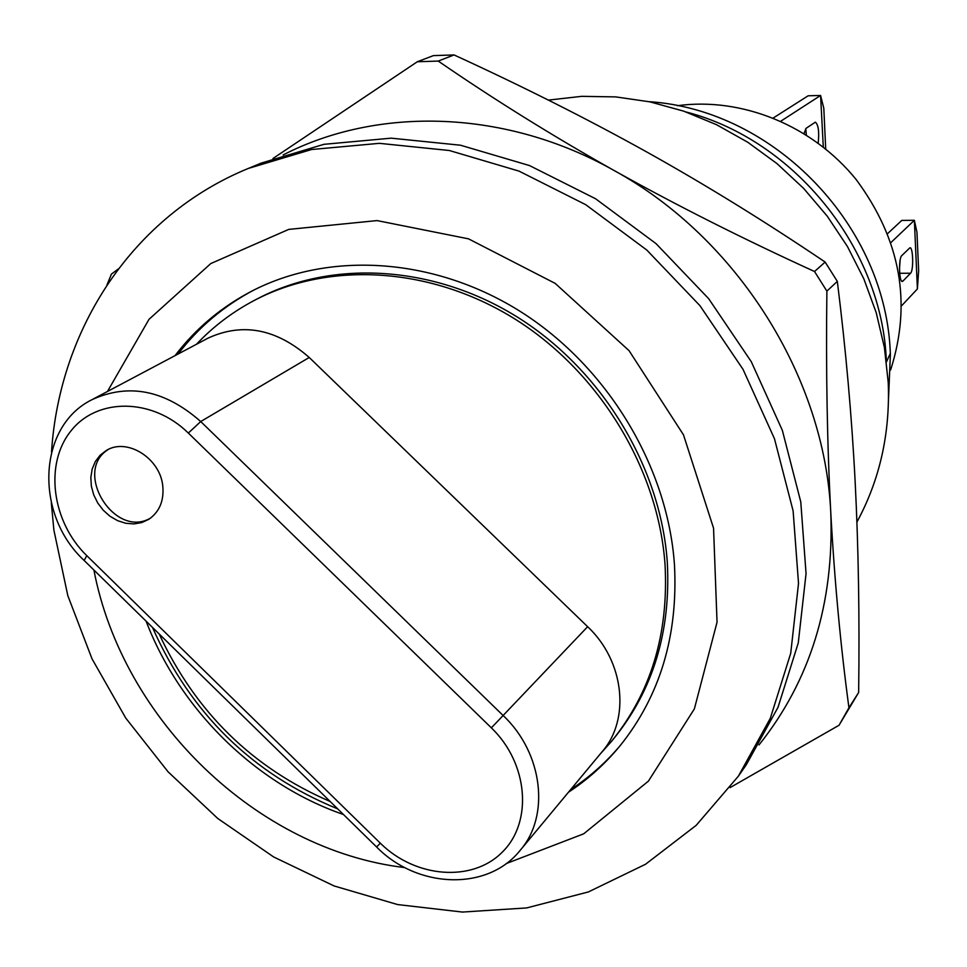 <?xml version="1.0" encoding="UTF-8"?>
<svg xmlns="http://www.w3.org/2000/svg" width="967" height="967" viewBox="0 0 967 967"><rect width="100%" height="100%" fill="white"/><g stroke="black" fill="none" stroke-linecap="round" stroke-linejoin="round"><path stroke-width="1.45" d="M890.595 370.01C912.062 303.022 900.603 239.562 856.218 179.608C812.522 125.541 741.919 96.881 677.408 105.705M548.398 100.097L581.699 96.337L615.713 96.893L649.884 101.849L683.657 111.132L716.474 124.67L747.757 142.246L776.972 163.592L803.613 188.372L827.232 216.161L847.43 246.5L863.845 278.859L876.223 312.692L884.394 347.419L888.226 382.436C890.232 433.337 879.801 479.862 856.919 522.047M51.299 502.816L53.898 530.158L67.811 595.648L92.034 658.853L125.77 718.094L168.065 771.799L217.793 818.505L273.625 856.943L334.098 885.953L397.618 904.568L462.431 912.062L526.664 907.928L588.383 891.937L645.557 864.244L696.204 825.334L738.413 776.126L746.343 764.692L778.024 707.3L798.271 642.898L806.055 573.612L800.773 501.873L782.339 430.315L751.274 361.682L708.642 298.646L656.049 243.636L595.551 198.743L529.529 165.575L460.522 145.219L391.164 138.16L323.933 144.325L261.138 163.133L248.277 168.451C132.963 215.75 59.483 328.454 51.529 451.831M738.413 776.126L770.324 718.276L790.716 653.317L798.524 583.391L793.121 510.951L774.458 438.692L743.031 369.358L699.939 305.657L646.802 250.054L585.7 204.666L519.025 171.123L449.377 150.514L379.378 143.334L311.579 149.522L248.277 168.451M107.458 391.478L149.027 319.303L210.794 263.556L288.734 229.397L377.045 220.585L468.524 238.849L555.167 283.379L629.082 350.683L683.476 434.836L713.549 528.163L717.043 622.228L694.379 708.884L648.398 781.143L583.717 833.808L506.104 863.628M404.907 867.617C257.186 850.078 122.495 719.895 93.896 570.022M568.487 792.203C587.827 779.523 604.967 764.111 619.907 745.968C660.014 696.059 678.205 635.633 674.458 564.716C667.701 466.868 608.05 367.629 522.047 312.559C435.899 257.633 330.823 250.634 252.665 290.668C221.733 306.696 195.854 328.357 175.039 355.638M146.09 621.152C180.08 709.802 255.578 784.104 343.442 814.516M254.128 289.931C223.873 305.862 198.525 327.233 178.085 354.019M152.484 627.414C190.596 713.441 252.339 773.926 337.701 808.883M570.651 789.592C589.507 777.226 606.273 762.262 620.935 744.699M255.07 300.012L258.31 298.332C333.845 259.023 435.694 265.357 519.267 318.276C602.707 371.352 660.679 467.412 667.303 562.214C670.977 631.451 653.088 690.317 613.61 738.824L611.277 741.641C650.827 693.025 668.753 634.038 665.042 564.643C658.382 469.599 600.253 373.298 516.608 320.077C432.829 267.001 330.75 260.631 255.07 300.012C232.914 311.616 213.369 326.375 196.446 344.276M600.362 753.837L611.277 741.641M159.132 633.929C195.527 712.087 252.544 767.955 330.182 801.51M376.61 847.007C417.599 888.878 487.767 891.272 520.186 850.331L602.272 751.54C630.593 719.073 624.162 660.86 587.634 626.701L309.235 357.476C276.381 328.744 242.669 322.289 208.086 338.112L92.058 399.649C37.64 426.266 34.232 514.166 83.911 560.244M162.807 486.341C160.486 458.418 127.028 437.326 106.285 450.501L100.097 455.239L95.322 461.537L92.179 469.043L90.838 477.384L91.345 486.111L93.69 494.79L97.727 502.985L103.276 510.262L110.02 516.269L117.648 520.681L125.758 523.28L133.929 523.921L141.75 522.579L148.821 519.303C159.386 511.942 164.052 500.954 162.807 486.341M108.28 449.462C72.513 471.473 114.698 539.501 150.659 518.022M759.01 744.916C810.201 680.792 834.122 603.456 830.798 512.897C824.875 377.36 737.386 238.1 614.19 170.555C506.321 109.549 378.641 105.826 283.15 154.938M730.085 787.597L839.042 725.262L848.941 707.784C840.613 646.053 834.557 581.094 830.798 512.897C827.184 444.651 825.878 370.736 826.882 291.127L814.528 271.509C742.777 238.728 675.993 205.077 614.19 170.555C552.677 135.96 494.028 99.468 438.232 61.078L417.333 61.743L272.96 158.503M118.288 268.971L111.447 274.072L106.914 285.035M839.042 725.262L858.648 692.469L848.941 707.784M858.648 692.469C859.639 617.865 858.478 547.805 855.179 482.267C851.83 417.043 845.883 350.078 837.325 281.397L825.153 262.069C764.982 221.455 705.402 184.685 646.403 151.783C587.356 118.941 523.232 86.655 454.055 54.938L433.421 55.615L417.333 61.743M837.325 281.397L826.882 291.127M825.153 262.069L814.528 271.509M454.055 54.938L438.232 61.078M780.816 121.189L820.584 95.467L823.811 108.292L825.697 148.942M773.274 117.974L808.146 95.793L820.584 95.467L823.292 147.02M818.191 143.116C819.351 131.802 818.42 124.803 815.374 122.144L806.067 128.333L804.024 133.519M806.333 134.969L805.777 128.587M901.667 305.705L917.405 288.928L914.359 220.295L890.958 242.512M902.912 281.107L902.368 281.421C899.056 282.557 898.464 258.165 901.752 255.639L909.923 247.782C913.15 246.742 913.742 270.639 910.563 273.238L902.912 281.107L901.679 281.119M917.405 288.928L918.65 270.748L916.958 232.261L914.359 220.295L901.788 220.416L887.658 233.567M900.144 260.075L899.479 268.971M886.376 361.972C882.811 249.728 795.092 140.142 686.268 112.039M886.497 361.839L890.305 353.463M86.752 555.626L84.165 560.485L376.61 846.995L380.309 843.176C415.387 877.976 472.247 882.653 502.369 852.06C533.022 822.01 528.236 763.241 491.369 727.849L188.335 433.059C152.556 397.824 97.196 397.377 70.954 430.919C44.168 463.942 51.88 521.89 86.752 555.626L380.309 843.176M520.186 850.331C550.356 815.797 542.886 752.894 503.166 715.544L200.725 421.539C165.091 390.16 128.877 382.859 92.058 399.649M491.369 727.849L587.634 626.701M188.335 433.059L200.725 421.539L309.235 357.476M899.685 273.274L910.563 273.238M649.038 101.668C775.377 109.936 886.932 227.112 890.365 354.756L888.528 398.597"/></g></svg>
